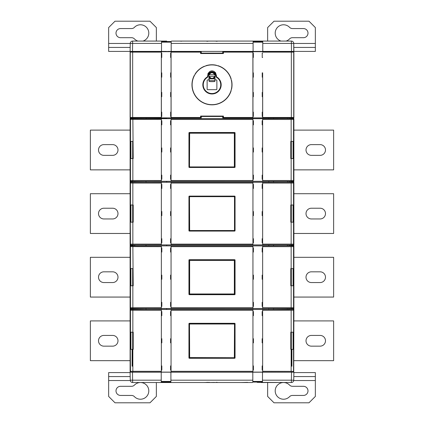 <?xml version="1.0" encoding="UTF-8"?>
<svg xmlns="http://www.w3.org/2000/svg" width="424" height="424" viewBox="0 0 424 424"><rect width="100%" height="100%" fill="white"/><g stroke="black" fill="none" stroke-linecap="round" stroke-linejoin="round"><path stroke-width="0.64" d="M166.685 51.41L161.512 51.41L166.685 51.41L166.685 51.702L201.268 51.702L201.268 53.117L200.584 53.53L200.584 52.126L171.105 52.126L171.073 51.728L201.167 51.712M130.184 47.435L108.65 47.435L108.65 51.41L151.866 51.41M171.476 41.075L291.362 41.075A2.385 2.385 180 0 1 293.747 43.418A2.385 2.385 -0 0 0 293.53 42.474M176.204 41.075L182.225 41.075L176.204 41.075M204.824 41.075L209.626 41.086M214.374 41.086L219.176 41.075M241.775 41.075L238.569 41.075M171.068 92.39L170.644 92.384L170.644 96.767L171.068 96.762L171.052 57.494L170.649 57.494L170.649 53.143L171.052 53.143L171.073 51.728L161.364 51.723L161.364 53.138L161.767 53.138L161.767 57.489L161.364 57.489L161.348 72.833L161.348 77.205L161.767 77.205L161.767 72.827L161.364 72.827M292.963 118.397L289.221 118.63L289.221 117.898L287.525 117.898L287.525 118.63L166.685 118.63L166.685 117.898L200.987 117.872L130.677 117.904A0.398 0.398 -135 0 1 130.279 117.506L130.693 118.068M287.525 117.92L222.733 117.898L222.733 116.483L223.029 116.457L200.976 116.462L200.584 116.07L223.416 116.07L223.416 117.475L252.895 117.475L252.895 52.126L223.416 52.126L223.416 53.53L200.584 53.53L200.976 53.138L223.013 53.133L201.268 53.117M200.976 117.867L200.584 117.475L200.987 117.872L200.976 116.462L200.584 116.07L201.268 116.483L201.268 117.898M223.024 116.462L223.416 116.07L223.024 116.462L223.416 116.07L223.024 116.462L223.024 117.867L223.416 117.475L222.733 117.898M287.525 51.68L222.733 51.702L252.927 51.728L252.895 52.126L252.948 51.723L293.323 51.696A0.398 0.398 45 0 1 293.721 52.094L293.307 51.527M293.307 118.068L293.721 117.506A0.398 0.398 135 0 1 293.323 117.904L223.024 117.867M291.786 181.424L292.963 181.583M291.786 245.024L292.963 245.183M291.786 308.624L292.963 308.783M293.09 245.311L293.885 244.516L293.535 244.166A0.795 0.795 135 0 1 292.74 244.961L252.943 244.908L252.943 182.272L262.642 182.272L262.642 244.908L161.358 244.908L161.358 182.272L171.058 182.272L171.058 244.908L166.685 244.908M132.664 117.872L132.664 117.475L161.311 117.475L161.343 51.728L161.311 52.126L132.664 52.126L132.664 117.475L130.279 117.506L130.279 52.094L132.664 52.126L132.664 51.728L161.364 51.723M132.452 117.475L132.118 117.475M161.502 51.41L161.518 41.526L161.512 51.41L130.115 51.41L130.115 309.865L130.91 309.07M130.274 372.192L130.115 371.716L130.115 372.59L108.65 372.59L108.65 376.565L130.189 376.565L108.65 376.565L108.65 396.44L115.01 402.8L149.99 402.8L156.35 396.44L156.35 382.528M132.103 366.23L132.103 349.376M292.846 51.41L287.525 51.41L287.525 51.702L291.336 51.41M291.336 51.675L293.885 51.41L253.086 51.41L253.102 41.526L253.096 51.41L256.52 51.41L253.096 51.41M167.48 51.41L171.19 51.41L171.185 41.526L171.19 51.41L253.086 51.41M262.785 51.41L262.769 41.526L262.785 51.41L256.52 51.41M292.963 181.997L287.525 182.23L287.525 181.35L291.601 181.414M292.963 245.597L287.525 245.83L287.525 244.95L291.601 245.014M287.525 308.55L287.525 309.43L268.821 309.43L268.821 308.55L291.601 308.614M287.525 372.192L268.821 372.192M262.652 116.457L262.652 112.111L262.228 112.111L262.228 116.462L262.636 116.462L262.636 117.877L252.948 117.877L252.948 96.773L253.345 96.773L253.351 92.39L252.932 92.395L252.932 96.767M293.307 118.535L293.307 117.999L289.221 117.898M293.323 117.904L293.885 117.676L293.885 51.924M291.898 366.23L291.898 349.376M291.786 366.23L291.786 349.376L291.797 366.23M268.821 118.63L268.821 117.898M287.525 182.23L268.821 182.23L268.821 181.35L287.525 181.35M287.525 245.83L268.821 245.83L268.821 244.95L287.525 244.95M273.565 309.43L273.565 308.55M273.565 245.83L273.565 244.95M273.565 182.23L273.565 181.35M273.565 118.63L273.565 117.92M273.565 51.68L273.565 51.41M268.821 51.702L268.821 51.41M222.733 51.702L222.733 53.117M230.757 51.41L193.535 51.41L230.757 51.41M222.833 51.712L223.416 52.126M223.024 51.733L223.013 53.133L223.416 53.53L200.584 53.53M200.976 53.138L200.976 51.733L200.584 52.126L201.268 51.702M171.073 51.728L171.105 117.475L200.584 117.475L200.584 116.07M252.895 117.475L252.927 117.872M252.948 51.723L252.948 53.143L253.351 53.143L253.351 57.5L252.948 57.5L252.948 92.39M252.932 57.494L252.948 53.143M252.948 77.216L253.351 77.216L253.351 72.833L252.948 72.833M252.948 116.457L253.345 116.457L253.345 112.106L252.948 112.106M262.652 112.111L262.652 92.395L262.228 92.395L262.228 96.773L262.636 96.773M262.652 92.395L262.652 72.838L262.228 72.838L262.228 77.216L262.636 77.216M262.652 72.838L262.689 117.475L291.336 117.475L291.336 52.126L293.721 52.094L293.721 117.506L291.336 117.475L291.336 117.872M262.636 53.143L262.233 53.143L262.233 57.5L262.636 57.5M262.657 117.872L262.689 117.475M201.268 116.483L222.733 116.483M166.685 118.63L132.85 118.63L130.915 118.492L130.915 117.983L130.693 118.535M161.358 118.672L171.058 118.672L171.058 181.308L161.358 181.308L161.358 118.672L132.85 118.672L133.215 158.576L130.21 158.576L130.21 141.404L132.85 141.404M252.943 118.672L262.642 118.672L262.642 181.308L252.943 181.308L252.943 118.672L171.058 118.672M289.221 118.63L287.525 118.63M146.015 118.63L146.015 117.898L130.915 117.983M171.052 116.457L170.644 116.457L170.644 112.1L171.052 112.1L171.052 117.877L161.364 117.877L161.364 96.762L161.761 96.762L161.767 92.384L161.348 92.39L161.364 96.762M146.015 117.92L166.685 118.036M130.915 181.488L146.015 181.35L146.015 182.23L132.452 182.219L130.915 182.092L131.037 181.583M132.399 141.404L130.21 141.404M132.214 366.23L132.214 349.376L132.203 366.23M132.399 332.204L130.693 332.204L130.693 349.376M131.037 309.197L131.26 309.419A0.795 0.795 -45 0 0 130.465 310.214L130.115 309.865L130.115 371.716L130.465 371.366L132.85 371.313L132.85 372.108L171.058 372.108L171.058 309.472L161.358 309.472L161.358 372.108M130.915 309.292L131.037 308.783M131.037 245.597L134.779 245.83L134.779 244.95L146.015 244.95L146.015 245.83L134.779 245.83M130.915 245.692L131.037 245.183M132.399 349.376L130.915 349.376L130.915 332.204M130.915 308.688L146.015 308.55L146.015 309.43L131.122 309.281M132.399 285.776L130.915 285.776L130.915 268.604M130.915 245.088L131.26 244.961A0.795 0.795 -135 0 1 130.465 244.166L130.115 244.516L130.91 245.311M134.779 244.95L131.122 245.099M132.399 222.176L130.915 222.176L130.915 205.004M132.399 158.576L130.915 158.576L130.915 141.404M130.693 51.527L130.115 51.924L130.115 117.676L130.677 117.904M146.015 51.41L146.015 51.702L130.915 51.617M166.685 51.564L146.015 51.68M166.685 372.192L146.015 372.192M161.364 116.457L161.761 116.457L161.761 112.1L161.364 112.1M171.068 72.833L170.644 72.827L170.644 77.21L171.052 77.21M161.348 77.205L161.364 92.384M171.052 112.1L171.052 96.767M171.073 117.872L171.105 117.475M171.052 57.494L171.068 53.143M161.311 117.475L161.343 117.872M161.348 53.143L161.364 57.489M268.821 182.23L166.685 182.23L166.685 181.35L268.821 181.35M268.821 245.83L166.685 245.83L166.685 244.95L268.821 244.95M146.015 308.55L166.685 308.55L166.685 309.43L146.015 309.43M146.015 181.35L166.685 181.35M293.09 181.711L293.885 180.916L293.535 180.566A0.795 0.795 135 0 1 292.74 181.361L166.685 181.308M171.058 182.272L252.943 182.272M262.642 182.272L292.74 182.219A0.795 0.795 45 0 1 293.535 183.014L293.885 182.665L293.09 181.869M166.685 182.23L146.015 182.23M146.015 244.95L166.685 244.95M161.358 245.872L171.058 245.872L171.058 308.508L161.358 308.508L161.358 245.872L132.85 245.872L133.215 285.776L130.21 285.776L130.21 268.604L132.85 268.604M252.943 245.872L262.642 245.872L262.642 308.508L252.943 308.508L252.943 245.872L171.058 245.872M166.685 245.83L146.015 245.83M293.09 308.911L293.885 308.116L293.535 307.766A0.795 0.795 135 0 1 292.74 308.561L166.685 308.508M166.685 308.55L268.821 308.55M268.821 309.43L166.685 309.43M289.221 308.55L289.221 309.43L287.525 309.43M289.221 309.43L292.963 309.197M262.642 309.472L252.943 309.472L252.943 372.108L262.642 372.108L262.642 309.472L292.878 309.281M291.579 372.192L287.525 372.15M268.821 372.15L253.928 372.219M170.072 372.219L166.685 372.15M146.015 372.15L132.421 372.192M293.79 141.404L293.79 158.576L290.784 158.576L290.784 141.404L293.79 141.404L291.601 141.404M293.085 141.404L293.085 158.576L291.601 158.576M293.79 205.004L293.79 222.176L290.784 222.176L290.784 205.004L293.79 205.004L291.601 205.004M293.085 205.004L293.085 222.176L291.601 222.176M293.79 268.604L293.79 285.776L290.784 285.776L290.784 268.604L293.79 268.604L291.601 268.604M293.085 268.604L293.085 285.776L291.601 285.776M293.79 332.204L290.784 332.204L290.784 349.376L293.79 349.376L293.79 332.204L291.601 332.204M293.085 332.204L293.085 349.376L291.601 349.376M293.09 309.07L293.885 309.865L293.726 372.192M293.816 47.435L315.35 47.435L315.35 51.41L293.885 51.41L293.747 43.418L293.885 309.865L293.535 310.214A0.795 0.795 -135 0 0 292.74 309.419M130.115 372.59L130.115 372.192L161.215 372.192L161.231 382.077L161.215 372.192L252.799 372.192L252.815 382.077L252.799 372.192L293.885 372.192L293.535 371.366L293.535 349.376M253.34 370.046L252.943 370.046M171.058 370.046L170.66 370.046M267.65 382.528L267.65 396.44L274.01 402.8L308.99 402.8L315.35 396.44L315.35 376.565L293.811 376.565L293.747 380.185A2.385 2.385 179.8 0 1 291.362 382.528L257.177 382.369L291.362 382.528A2.385 2.385 -0.2 0 0 293.747 380.185L293.811 376.565L315.35 376.565L315.35 372.59L293.88 372.59L293.885 372.192L293.885 372.59M291.882 117.475L291.511 117.475M291.712 51.728L291.336 51.728L291.336 52.126L262.689 52.126L262.657 51.728M223.024 53.138L223.416 53.53M276.718 51.41L287.525 51.41M293.747 43.418L291.362 43.418L291.362 41.075M257.336 41.075L252.524 41.075M247.796 41.075L242.984 41.075M238.256 41.075L233.444 41.075M228.716 41.075L223.904 41.075M200.096 41.075L195.284 41.075M190.556 41.075L185.744 41.075M132.638 41.075L132.638 43.418L130.253 43.418A2.385 2.385 180 0 1 132.638 41.075L166.664 41.075M130.253 43.418L130.115 51.41L108.65 51.41L130.115 51.41L130.253 43.418M180.857 41.234L182.225 41.075L181.016 41.075M207.946 41.234L206.711 41.234L207.946 41.234M217.284 41.234L216.054 41.234L217.284 41.234M293.747 43.439L293.811 47.038L293.747 43.439M315.35 47.435L315.35 27.56L308.99 21.2L274.01 21.2L267.65 27.56L267.65 41.075M293.885 51.41L315.35 51.41M286.094 41.075A8.348 8.348 -0 0 0 289.566 38.913A3.975 3.975 180 0 1 292.428 37.699L303.425 37.699A4.574 4.574 -0 0 0 307.999 33.125A4.574 4.574 -0 0 0 303.425 28.556L292.428 28.556A3.975 3.975 180 0 1 289.566 27.337A8.348 8.348 -0 0 0 277.762 27.11A8.348 8.348 -0 0 0 281.006 41.075M333.635 360.665L293.885 360.665L333.635 360.665L333.635 320.915L293.885 320.915M320.12 335.421A5.369 5.369 0 0 1 325.489 340.79A5.369 5.369 0 0 1 320.12 346.154A5.369 5.369 180 0 0 325.489 340.79A5.369 5.369 180 0 0 320.12 335.421L311.375 335.421A5.369 5.369 0 0 0 306.011 340.79A5.369 5.369 0 0 0 311.375 346.154A5.369 5.369 180 0 1 306.011 340.79A5.369 5.369 180 0 1 311.375 335.421L320.12 335.421M293.885 169.865L333.635 169.865L293.885 169.865M320.12 155.354A5.369 5.369 0 0 0 325.489 149.99A5.369 5.369 0 0 0 320.12 144.621L311.375 144.621A5.369 5.369 0 0 0 306.011 149.99A5.369 5.369 0 0 0 311.375 155.354A5.369 5.369 -0 0 1 306.011 149.99A5.369 5.369 -0 0 1 311.375 144.621L320.12 144.621A5.369 5.369 -0 0 1 325.489 149.99A5.369 5.369 -0 0 1 320.12 155.354L311.375 155.354M293.885 233.465L333.635 233.465L293.885 233.465M320.12 218.954A5.369 5.369 0 0 0 325.489 213.59A5.369 5.369 0 0 0 320.12 208.221L311.375 208.221A5.369 5.369 0 0 0 306.011 213.59A5.369 5.369 0 0 0 311.375 218.954A5.369 5.369 -0 0 1 306.011 213.59A5.369 5.369 -0 0 1 311.375 208.221L320.12 208.221A5.369 5.369 -0 0 1 325.489 213.59A5.369 5.369 -0 0 1 320.12 218.954L311.375 218.954M293.885 297.065L333.635 297.065L293.885 297.065M320.12 282.554A5.369 5.369 0 0 0 325.489 277.19A5.369 5.369 0 0 0 320.12 271.821L311.375 271.821A5.369 5.369 0 0 0 306.011 277.19A5.369 5.369 0 0 0 311.375 282.554A5.369 5.369 -0 0 1 306.011 277.19A5.369 5.369 -0 0 1 311.375 271.821L320.12 271.821A5.369 5.369 -0 0 1 325.489 277.19A5.369 5.369 -0 0 1 320.12 282.554L311.375 282.554M252.524 382.528L132.638 382.528A2.385 2.385 179.8 0 1 130.253 380.185A2.385 2.385 -0.2 0 0 132.638 382.528L132.5 372.192M247.796 382.528L241.775 382.528L247.796 382.528M240.912 382.528L247.637 382.369M232.214 382.528L238.256 382.528M223.289 382.528L228.716 382.528M219.176 382.528L209.626 382.517M204.209 382.528L209.477 382.369M194.764 382.528L200.096 382.528M175.727 382.528L181.016 382.528M120.575 395.444L131.573 395.444A3.975 3.975 180 0 1 134.435 396.663A8.348 8.348 -0 0 0 146.238 396.891A8.348 8.348 -0 0 0 146.466 385.087A8.348 8.348 -0 0 0 134.435 385.087A3.975 3.975 180 0 1 131.573 386.301L120.575 386.301A4.574 4.574 -0 0 0 116.001 390.875A4.574 4.574 -0 0 0 120.575 395.444M188.945 294.283A0.398 0.398 0 0 0 189.343 294.68A0.398 0.398 -0 0 1 188.945 294.283L188.945 260.098A0.398 0.398 -0 0 1 189.343 259.7L234.657 259.7A0.398 0.398 -0 0 1 235.055 260.098L235.055 294.283A0.398 0.398 -0 0 1 234.657 294.68L189.343 294.68M189.502 294.41A0.286 0.286 180 0 1 189.215 294.124L189.502 294.41L234.499 294.41A0.286 0.286 180 0 0 234.785 294.124L234.742 260.257L234.785 294.124A0.286 0.286 0 0 1 234.499 294.41L234.742 294.124L234.345 293.97L234.499 294.367L234.345 293.97L234.499 294.367L234.742 294.124L234.345 293.97L189.655 293.97L189.655 260.41L234.345 260.41L234.345 293.97M234.499 259.97L189.502 259.97L189.258 260.257L234.499 260.013L234.345 260.41L234.742 260.257L234.499 259.97A0.286 0.286 180 0 1 234.785 260.257M234.742 260.257L234.499 260.013L234.742 260.257L234.345 260.41L234.742 260.257M189.258 294.124L189.655 293.97L189.258 294.124L189.502 294.367L189.655 293.97L189.258 294.124L189.215 260.257A0.286 0.286 180 0 1 189.502 259.97M235.055 357.882A0.398 0.398 0 0 1 234.657 358.28A0.398 0.398 180 0 0 235.055 357.882L235.055 323.697A0.398 0.398 180 0 0 234.657 323.3L189.343 323.3A0.398 0.398 180 0 0 188.945 323.697L188.945 357.882A0.398 0.398 180 0 0 189.343 358.28L234.657 358.28M189.215 357.724A0.286 0.286 0 0 0 189.502 358.01L234.499 358.01A0.286 0.286 -0 0 0 234.785 357.724L234.785 323.856A0.286 0.286 0 0 0 234.499 323.57L189.502 323.57A0.286 0.286 -0 0 0 189.215 323.856L189.215 357.724A0.286 0.286 0 0 0 189.502 358.01L189.215 357.724M130.189 376.565L130.115 372.192L130.253 380.185L130.189 376.565L108.65 376.565M170.914 372.192L170.899 382.077L170.904 372.192M166.664 382.528L171.476 382.528M185.744 382.528L190.556 382.528M262.498 372.192L262.483 382.077L262.488 372.192M291.362 382.528L291.362 380.185L293.747 380.185L293.885 372.192L293.747 380.185L292.703 380.201M277.19 382.528L261.29 382.528M216.054 382.369L217.289 382.369L216.054 382.369M214.47 382.421L209.636 382.528M213.866 382.528L210.129 382.528L213.866 382.528M213.871 382.528L210.134 382.528L213.871 382.528M206.716 382.369L207.946 382.369L206.716 382.369M162.71 382.528L146.81 382.528M147.764 382.528L161.915 382.528M276.236 382.528L262.085 382.528M289.566 396.663A3.975 3.975 180 0 1 292.428 395.444L303.425 395.444A4.574 4.574 -0 0 0 307.994 390.875A4.574 4.574 -0 0 0 303.425 386.301L292.428 386.301A3.975 3.975 180 0 1 289.566 385.087A8.348 8.348 -0 0 0 277.534 385.087A8.348 8.348 -0 0 0 277.762 396.891A8.348 8.348 -0 0 0 289.566 396.663M262.642 372.108L292.74 372.161A0.795 0.795 -45 0 0 293.535 371.366L262.642 371.313M293.535 332.204L293.535 310.214L291.15 310.267L291.15 309.472M252.943 365.912L253.419 365.912L253.419 370.046M252.943 338.723L253.419 338.723L253.419 342.857L252.943 342.857M252.943 311.534L253.419 311.534L253.419 315.668L252.943 315.668M262.642 315.668L262.164 315.668L262.164 311.534L262.642 311.534M262.642 342.857L262.164 342.857L262.164 338.723L262.642 338.723M262.642 370.046L262.164 370.046L262.164 365.912L262.642 365.912M161.358 365.912L161.836 365.912L161.836 370.046L161.358 370.046M161.358 338.723L161.836 338.723L161.836 342.857L161.358 342.857M161.358 311.534L161.836 311.534L161.836 315.668L161.358 315.668M171.058 315.668L170.581 315.668L170.581 311.534L171.058 311.534M171.058 342.857L170.581 342.857L170.581 338.723L171.058 338.723M170.581 370.046L170.581 365.912L171.058 365.912M130.465 349.376L133.215 349.376L133.215 332.204L130.21 332.204L130.465 371.366A0.795 0.795 45 0 0 131.26 372.161L131.228 372.192M130.21 332.204L130.693 332.204M132.85 332.204L132.85 310.267L130.465 310.214L130.465 332.204M234.499 358.01L189.502 357.967L189.655 357.57L234.742 357.724L234.345 357.57L234.499 323.613L234.345 324.01L189.655 324.01L189.258 323.856L189.502 323.57M234.499 323.57L189.502 323.613L189.655 357.57L189.258 357.724L189.215 323.856M311.375 346.154L320.12 346.154M333.635 169.865L333.635 130.115L293.885 130.115M333.635 233.465L333.635 193.715L293.885 193.715M333.635 297.065L333.635 257.315L293.885 257.315M293.535 285.776L293.535 307.766L291.15 307.713L291.15 285.776M291.15 268.604L291.15 246.667L293.535 246.614L293.885 246.264L293.09 245.47M262.642 245.872L292.74 245.819A0.795 0.795 45 0 1 293.535 246.614L293.535 268.604M293.885 308.116L293.885 246.264M252.943 306.446L253.419 306.446L253.419 302.312L252.943 302.312M252.943 279.257L253.419 279.257L253.419 275.123L252.943 275.123M252.943 252.068L253.419 252.068L253.419 247.934L252.943 247.934M262.642 247.934L262.164 247.934L262.164 252.068L262.642 252.068M262.642 275.123L262.164 275.123L262.164 279.257L262.642 279.257M262.642 302.312L262.164 302.312L262.164 306.446L262.642 306.446M161.358 306.446L161.836 306.446L161.836 302.312L161.358 302.312M161.358 279.257L161.836 279.257L161.836 275.123L161.358 275.123M161.358 252.068L161.836 252.068L161.836 247.934L161.358 247.934M171.058 247.934L170.581 247.934L170.581 252.068L171.058 252.068M171.058 275.123L170.581 275.123L170.581 279.257L171.058 279.257M171.058 302.312L170.581 302.312L170.581 306.446L171.058 306.446M132.85 285.776L132.85 307.713L130.465 307.766L130.115 308.116L130.91 308.911M131.122 308.699L131.26 308.561A0.795 0.795 -135 0 1 130.465 307.766L130.465 285.776M130.115 308.116L130.115 246.264L130.91 245.47M130.115 246.264L130.465 246.614A0.795 0.795 -45 0 1 131.26 245.819L131.122 245.682M130.465 268.604L130.465 246.614L161.358 246.667M130.693 285.776L130.693 268.604L130.21 268.604M189.215 260.257L189.215 294.124M293.535 222.176L293.535 244.166L291.15 244.113L291.15 222.176M291.15 205.004L291.15 183.067L293.535 183.014L293.535 205.004M293.885 244.516L293.885 182.665M252.943 242.846L253.419 242.846L253.419 238.712L252.943 238.712M252.943 215.657L253.419 215.657L253.419 211.523L252.943 211.523M252.943 188.468L253.419 188.468L253.419 184.334L252.943 184.334M262.642 184.334L262.164 184.334L262.164 188.468L262.642 188.468M262.642 211.523L262.164 211.523L262.164 215.657L262.642 215.657M262.642 238.712L262.164 238.712L262.164 242.846L262.642 242.846M234.657 231.08A0.398 0.398 -0 0 0 235.055 230.683L235.055 196.498A0.398 0.398 -0 0 0 234.657 196.1L189.343 196.1A0.398 0.398 -0 0 0 188.945 196.498L188.945 230.683A0.398 0.398 -0 0 0 189.343 231.08L234.657 231.08M161.358 242.846L161.836 242.846L161.836 238.712L161.358 238.712M161.358 215.657L161.836 215.657L161.836 211.523L161.358 211.523M161.358 188.468L161.836 188.468L161.836 184.334L161.358 184.334M171.058 184.334L170.581 184.334L170.581 188.468L171.058 188.468M171.058 211.523L170.581 211.523L170.581 215.657L171.058 215.657M171.058 238.712L170.581 238.712L170.581 242.846L171.058 242.846M132.85 222.176L132.85 244.113L130.465 244.166L130.21 205.004L133.215 205.004L133.215 222.176L130.465 222.176M130.115 244.516L130.115 182.665L130.91 181.869M130.115 182.665L130.465 183.014A0.795 0.795 -45 0 1 131.26 182.219L131.122 182.082M130.465 205.004L130.465 183.014L132.85 183.067L132.85 205.004M130.693 222.176L130.693 205.004L130.21 205.004M234.499 230.767L189.502 230.767L189.655 230.37L189.258 230.524L189.502 230.81A0.286 0.286 180 0 1 189.215 230.524L234.785 230.524A0.286 0.286 180 0 1 234.499 230.81L234.499 196.37A0.286 0.286 180 0 1 234.785 196.657L189.258 196.657L234.742 196.657L234.742 230.524M189.502 230.81L234.499 230.81A0.286 0.286 0 0 0 234.785 230.524L234.785 196.657M234.499 196.37L189.502 196.37L189.655 196.81L189.215 196.657A0.286 0.286 180 0 1 189.502 196.37M189.215 196.657L189.215 230.524M293.535 158.576L293.535 180.566L291.15 180.513L291.15 158.576M291.15 141.404L291.15 119.467L293.535 119.414L293.885 119.065L293.09 118.27M262.642 118.672L292.74 118.619A0.795 0.795 45 0 1 293.535 119.414L293.535 141.404M293.885 180.916L293.885 119.065M252.943 179.246L253.419 179.246L253.419 175.112L252.943 175.112M252.943 152.057L253.419 152.057L253.419 147.923L252.943 147.923M252.943 124.868L253.419 124.868L253.419 120.734L252.943 120.734M262.642 120.734L262.164 120.734L262.164 124.868L262.642 124.868M262.642 147.923L262.164 147.923L262.164 152.057L262.642 152.057M262.642 175.112L262.164 175.112L262.164 179.246L262.642 179.246M234.657 167.48A0.398 0.398 -0 0 0 235.055 167.083L235.055 132.898A0.398 0.398 -0 0 0 234.657 132.5L189.343 132.5A0.398 0.398 -0 0 0 188.945 132.898L188.945 167.083A0.398 0.398 -0 0 0 189.343 167.48L234.657 167.48M161.358 179.246L161.836 179.246L161.836 175.112L161.358 175.112M161.358 152.057L161.836 152.057L161.836 147.923L161.358 147.923M161.358 124.868L161.836 124.868L161.836 120.734L161.358 120.734M171.058 120.734L170.581 120.734L170.581 124.868L171.058 124.868M171.058 147.923L170.581 147.923L170.581 152.057L171.058 152.057M171.058 175.112L170.581 175.112L170.581 179.246L171.058 179.246M132.85 158.576L132.85 180.513L130.465 180.566L130.115 180.916L130.91 181.711M131.122 181.499L131.26 181.361A0.795 0.795 -135 0 1 130.465 180.566L130.465 158.576M130.115 180.916L130.115 119.065L130.91 118.27M130.115 119.065L130.465 119.414A0.795 0.795 -45 0 1 131.26 118.619L131.122 118.482M130.465 141.404L130.465 119.414L161.358 119.467M189.502 167.167L189.502 167.21A0.286 0.286 180 0 1 189.215 166.923L234.742 166.923L189.502 167.167L189.655 133.21L234.345 133.21L234.345 166.77M189.502 167.21L234.499 167.167M234.785 166.923A0.286 0.286 180 0 1 234.499 167.21A0.286 0.286 0 0 0 234.785 166.923L234.785 133.056L234.499 132.813L234.785 166.923M234.499 132.77L189.502 132.813L234.499 132.77A0.286 0.286 180 0 1 234.785 133.056M189.655 166.77L189.258 166.923L189.655 166.77L189.258 166.923L189.258 133.056L189.655 133.21L189.502 132.813L189.258 133.056L189.655 133.21L189.502 132.813L189.215 133.056A0.286 0.286 180 0 1 189.502 132.77M189.215 133.056L189.215 166.923M231.546 89.188L231.303 89.538L231.546 89.188A20.034 20.034 19.7 0 0 231.546 80.412L231.303 80.062L231.546 80.412M192.125 84.8A19.875 19.875 -0 0 0 212 104.675A19.875 19.875 -0 0 0 231.875 84.8A19.875 19.875 -0 0 0 212 64.925A19.875 19.875 -0 0 0 192.125 84.8M231.122 90.773L231.085 90.349L231.122 90.773A20.034 20.034 0.2 0 1 206.027 103.922A20.034 20.034 0.2 0 1 194.256 75.498L194.584 75.228L194.256 75.498M205.921 65.709L205.598 65.985L205.921 65.709A20.034 20.034 1.1 0 1 216.388 65.254L216.738 65.497L216.388 65.254M204.384 66.271L204.813 66.271L204.384 66.271A20.034 20.034 3.4 0 0 195.072 74.083L195.003 74.502L195.072 74.083M231.122 78.827L231.085 79.251L231.122 78.827A20.034 20.034 0.5 0 0 217.973 65.678L217.549 65.715L217.973 65.678M214.083 71.497L215.609 72.859L216.489 76.797A9.18 9.18 180 0 1 219.054 90.672A9.18 9.18 180 0 1 204.946 90.672A9.18 9.18 180 0 1 207.511 76.797L208.089 73.352L209.922 71.492L207.877 73.818M216.373 74.884L216.452 76.813A9.143 9.143 -179.9 0 1 219.033 90.641A9.143 9.143 -179.9 0 1 204.967 90.641A9.143 9.143 -179.9 0 1 207.548 76.813L207.744 76.378L207.511 76.797A9.18 9.18 -0 0 0 204.946 90.672A9.18 9.18 -0 0 0 219.054 90.672A9.18 9.18 -0 0 0 216.489 76.797L214.39 71.72M207.511 76.797L207.643 76.044L207.548 76.813M207.744 76.378L209.61 71.72M216.452 76.813L216.256 76.378M203.255 84.8A8.745 8.745 -0 0 0 212 93.545A8.745 8.745 -0 0 0 216.606 77.369A1.59 1.59 180 0 1 215.858 76.018L215.858 74.741A3.858 3.858 -0 0 0 212.763 70.962A1.59 1.59 180 0 1 212.493 70.882L211.507 70.882A1.59 1.59 180 0 1 211.237 70.962A3.858 3.858 -0 0 0 208.142 74.741L208.142 76.018A1.59 1.59 180 0 1 207.394 77.369A8.745 8.745 -0 0 0 212 93.545A8.745 8.745 -0 0 0 220.745 84.8M216.378 75.88L216.298 76.362M215.111 72.26L215.827 73.198M208.979 79.935L208.979 74.741A3.021 3.021 180 0 1 212 71.72A3.021 3.021 180 0 1 215.021 74.741L215.021 79.935L216.415 79.935A0.451 0.451 180 0 1 216.865 80.385L216.865 89.215A0.451 0.451 180 0 1 216.415 89.665L207.585 89.665A0.451 0.451 180 0 1 207.135 89.215L207.135 80.385A0.451 0.451 180 0 1 207.585 79.935L209.138 79.935L207.585 79.935A0.451 0.451 -0 0 0 207.135 80.385M215.021 76.543A3.18 3.18 -90 0 1 208.979 76.521A3.18 3.18 90 0 0 212 78.716L212.005 78.716C213.473 78.641 214.48 77.915 215.021 76.543M214.809 76.331L214.751 76.336C212.922 79.028 211.088 79.028 209.255 76.336L209.196 76.331M209.223 76.331L214.782 76.331M214.751 76.336L209.255 76.336M209.138 74.741L214.809 74.741M214.782 74.741L209.223 74.741M209.255 74.741L209.249 74.741C211.088 72.048 212.922 72.048 214.751 74.741L214.751 74.741M208.979 74.741L208.984 74.534A3.18 3.18 -90 0 1 215.01 74.507L215.021 74.741M215.01 74.507A3.021 3.021 -0 0 0 211.989 71.725A3.021 3.021 -0 0 0 208.984 74.529A3.18 3.18 90 0 1 212 72.356L215.01 74.507M215.021 79.935L216.415 79.935A0.451 0.451 -0 0 1 216.865 80.385M209.138 81.498L209.138 76.924L209.138 81.498A11.925 5.04 -0 0 0 214.862 81.498L214.862 76.331M90.365 297.065L130.115 297.065L90.365 297.065L90.365 257.315L130.115 257.315M103.88 282.554A5.369 5.369 0 0 1 98.511 277.19A5.369 5.369 0 0 1 103.88 271.821L112.625 271.821A5.369 5.369 -0 0 1 117.989 277.19A5.369 5.369 -0 0 1 112.625 282.554L103.88 282.554A5.369 5.369 -0 0 1 98.511 277.19A5.369 5.369 -0 0 1 103.88 271.821L112.625 271.821A5.369 5.369 0 0 1 117.989 277.19A5.369 5.369 0 0 1 112.625 282.554M90.365 233.465L130.115 233.465L90.365 233.465L90.365 193.715L130.115 193.715M103.88 218.954A5.369 5.369 0 0 1 98.511 213.59A5.369 5.369 0 0 1 103.88 208.221L112.625 208.221A5.369 5.369 -0 0 1 117.989 213.59A5.369 5.369 -0 0 1 112.625 218.954L103.88 218.954A5.369 5.369 -0 0 1 98.511 213.59A5.369 5.369 -0 0 1 103.88 208.221L112.625 208.221A5.369 5.369 0 0 1 117.989 213.59A5.369 5.369 0 0 1 112.625 218.954M90.365 169.865L130.115 169.865L90.365 169.865L90.365 130.115L130.115 130.115M103.88 155.354A5.369 5.369 0 0 1 98.511 149.99A5.369 5.369 0 0 1 103.88 144.621L112.625 144.621A5.369 5.369 -0 0 1 117.989 149.99A5.369 5.369 -0 0 1 112.625 155.354L103.88 155.354A5.369 5.369 -0 0 1 98.511 149.99A5.369 5.369 -0 0 1 103.88 144.621L112.625 144.621A5.369 5.369 0 0 1 117.989 149.99A5.369 5.369 0 0 1 112.625 155.354M90.365 360.665L130.115 360.665L90.365 360.665L90.365 320.915L130.115 320.915M112.625 346.154A5.369 5.369 0 0 0 117.989 340.79A5.369 5.369 0 0 0 112.625 335.421L103.88 335.421A5.369 5.369 180 0 0 98.511 340.79A5.369 5.369 180 0 0 103.88 346.154L112.625 346.154A5.369 5.369 180 0 0 117.989 340.79A5.369 5.369 180 0 0 112.625 335.421L103.88 335.421A5.369 5.369 0 0 0 98.511 340.79A5.369 5.369 0 0 0 103.88 346.154M188.945 230.683A0.398 0.398 0 0 0 189.343 231.08M189.502 196.413L189.258 230.524L189.655 230.37L189.502 196.413M188.945 167.083A0.398 0.398 0 0 0 189.343 167.48M189.502 132.813L189.655 133.21L189.502 132.813M108.65 47.435L108.65 27.56L115.01 21.2L149.99 21.2L156.35 27.56L156.35 41.075M142.994 41.075A8.348 8.348 -0 0 0 146.238 27.11A8.348 8.348 -0 0 0 134.435 27.337A3.975 3.975 180 0 1 131.573 28.556L120.575 28.556A4.574 4.574 -0 0 0 116.001 33.125A4.574 4.574 -0 0 0 120.575 37.699L131.573 37.699A3.975 3.975 180 0 1 134.435 38.913A8.348 8.348 -0 0 0 137.906 41.075M132.431 51.728L130.513 51.527M131.26 118.619L132.85 118.672M134.779 118.63L134.779 117.898M132.664 117.925L132.664 118.63M132.664 141.404L132.664 158.576M132.664 181.35L132.664 182.23M132.664 205.004L132.664 222.176M132.664 244.95L132.664 245.83M132.664 268.604L132.664 285.776M132.664 308.55L132.664 309.43M132.664 332.204L132.664 349.376M134.779 309.43L134.779 308.55M134.779 182.23L134.779 181.35M134.779 51.702L134.779 51.41M132.664 51.41L132.664 51.675M130.115 51.924L130.279 52.094A0.398 0.398 -45 0 1 130.677 51.696M161.358 181.308L131.26 181.361M131.26 182.219L161.358 182.272M161.358 244.908L131.26 244.961M131.26 245.819L132.85 245.872M161.358 308.508L131.26 308.561M252.943 309.472L171.058 309.472M161.358 309.472L131.26 309.419M131.26 372.161L132.85 372.108M171.058 372.108L252.943 372.108M289.221 181.35L289.221 182.23M289.221 244.95L289.221 245.83M291.336 349.376L291.336 332.204M291.336 309.43L291.336 308.55M291.336 285.776L291.336 268.604M291.336 245.83L291.336 244.95M291.336 222.176L291.336 205.004M291.336 182.23L291.336 181.35M291.336 158.576L291.336 141.404M291.336 118.63L291.336 117.925M293.085 118.492L293.085 117.983M293.085 182.092L293.085 181.488M293.085 245.692L293.085 245.088M293.085 309.292L293.085 308.688M293.811 376.565L315.35 376.565M262.785 43.418L291.362 43.418L291.5 51.41M262.774 42.156L253.096 42.156M253.102 41.526L262.769 41.526M161.502 43.418L132.638 43.418L132.5 51.41M161.518 41.526L171.185 41.526M253.086 43.418L171.201 43.418M171.19 42.156L161.512 42.156M293.747 43.46L315.35 43.46M130.29 380.54L108.65 380.54M130.253 380.185L161.215 380.185M161.226 381.446L170.904 381.446M170.899 382.077L161.231 382.077M262.498 380.185L291.362 380.185L291.5 372.192M262.483 382.077L252.815 382.077M170.914 380.185L252.799 380.185M252.81 381.446L262.488 381.446M315.35 380.54L293.71 380.54M291.15 372.108L291.15 349.376M262.642 310.267L291.15 310.267L291.15 332.204M171.058 310.267L252.943 310.267M252.943 371.313L171.058 371.313M161.358 371.313L132.85 371.313L132.85 349.376M161.358 310.267L132.85 310.267L132.85 309.472M234.785 357.724L234.785 323.856M289.221 51.702L289.221 51.41M291.15 308.508L291.15 307.713L262.642 307.713M291.15 245.872L291.15 246.667L262.642 246.667M252.943 246.667L171.058 246.667M171.058 307.713L252.943 307.713M132.85 308.508L132.85 307.713L161.358 307.713M234.499 294.367L189.502 294.367M291.15 244.908L291.15 244.113L262.642 244.113M291.15 182.272L291.15 183.067L262.642 183.067M252.943 183.067L171.058 183.067M171.058 244.113L252.943 244.113M132.85 244.908L132.85 244.113L161.358 244.113M132.85 182.272L132.85 183.067L161.358 183.067M291.15 181.308L291.15 180.513L262.642 180.513M291.15 118.672L291.15 119.467L262.642 119.467M252.943 119.467L171.058 119.467M171.058 180.513L252.943 180.513M132.85 181.308L132.85 180.513L161.358 180.513M209.138 78.838L214.862 78.838M214.862 80.64L209.138 80.64M108.65 43.46L130.253 43.46M130.693 141.404L130.693 158.576M130.693 181.446L130.693 182.135M130.693 245.046L130.693 245.734M130.693 308.646L130.693 309.334M293.307 141.404L293.307 158.576M293.307 181.446L293.307 182.135M293.307 205.004L293.307 222.176M293.307 245.046L293.307 245.734M293.307 268.604L293.307 285.776M293.307 308.646L293.307 309.334M293.307 332.204L293.307 349.376"/></g></svg>
